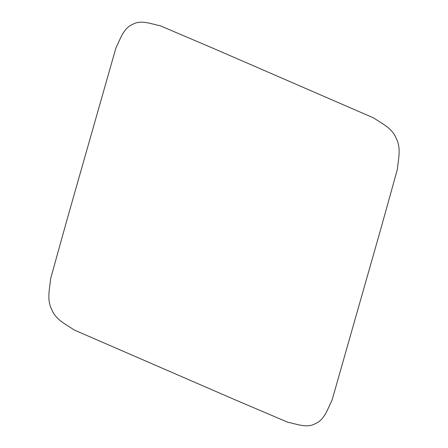 <?xml version="1.0" encoding="UTF-8"?>
<svg xmlns="http://www.w3.org/2000/svg" width="448" height="448" viewBox="0 0 448 448"><rect width="100%" height="100%" fill="white"/><g stroke="black" fill="none" stroke-linecap="round" stroke-linejoin="round"><path stroke-width="0.67" d="M115.954 47.813L67.189 219.083L50.635 278.645C49.773 288.792 46.536 299.622 51.783 309.596C55.938 320.113 66.069 324.302 74.189 329.986L232.658 398.754L287.728 422.218C296.951 424.021 306.986 428.546 315.538 423.517C324.671 419.754 327.6 408.789 332.046 400.193L380.811 228.917L397.365 169.355C398.227 159.208 401.464 148.378 396.217 138.404C392.062 127.887 381.931 123.698 373.811 118.014L215.342 49.246L160.272 25.782C151.049 23.979 141.014 19.454 132.462 24.483C123.329 28.246 120.4 39.211 115.954 47.813"/></g></svg>
